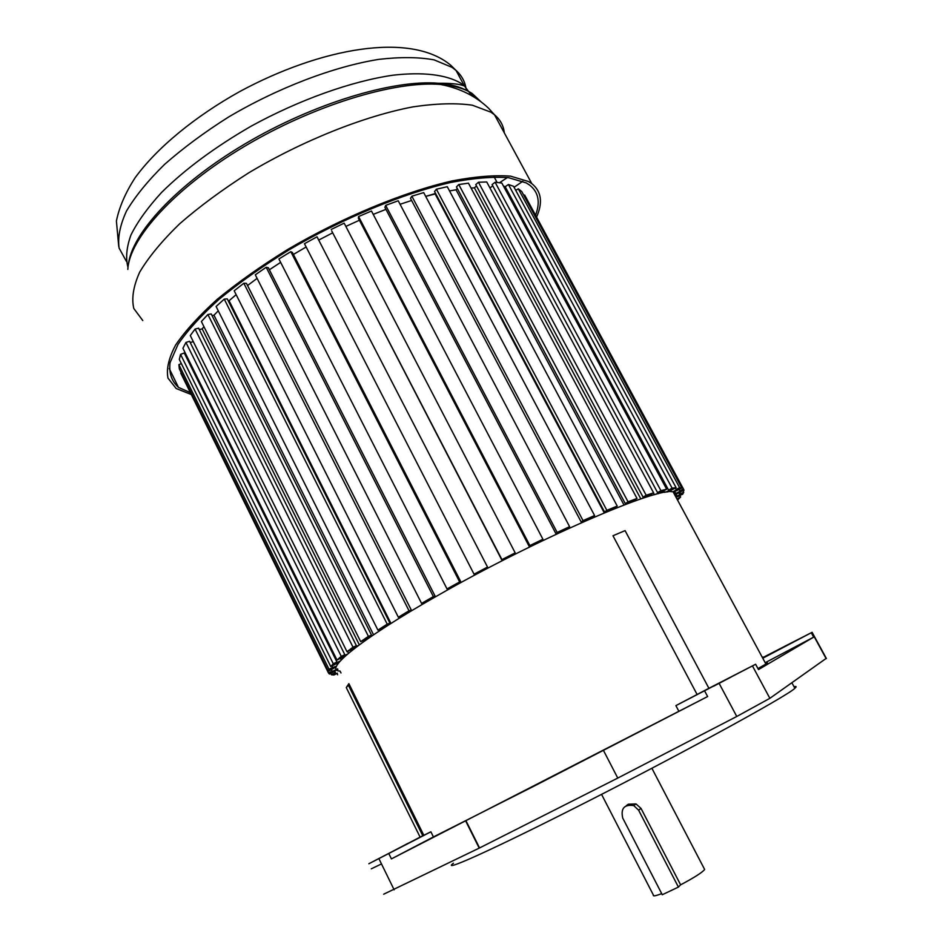 <?xml version="1.0" encoding="UTF-8"?>
<svg xmlns="http://www.w3.org/2000/svg" width="943" height="943" viewBox="0 0 943 943"><rect width="100%" height="100%" fill="white"/><g stroke="black" fill="none" stroke-linecap="round" stroke-linejoin="round"><path stroke-width="1.41" d="M762.663 658.025L764.089 657.283L762.074 656.941M763.559 657.2L812.1 632.305L762.769 658.226M433.426 836.936L533.962 786.167L707.627 696.547L391.416 858.896L433.426 836.936L430.892 831.809L368.831 863.753L423.784 835.215M765.186 662.717L813.679 637.126L758.49 669.577L755.626 664.261L675.895 705.623L678.712 710.975M675.895 705.623L697.101 694.496L612.974 535.754L625.079 530.626L708.9 688.296L755.626 664.261M757.96 668.599L765.905 664.037C768.144 662.646 768.05 662.469 765.622 663.507M675.883 496.996C677.286 494.144 676.379 492.446 673.149 491.916C658.992 486.175 535.836 539.219 437.234 595.799C360.037 639.578 322.435 670.603 340.069 671.074M349.193 684.288L346.281 687.577L348.875 683.651L423.808 835.262L430.892 831.809M383.671 894.212L479.551 847.946L617.771 778.069L736.766 716.48L769.865 698.327L826.292 658.32M391.416 858.896L388.87 853.71M408.225 843.207L388.787 853.403L408.225 843.207M813.679 637.126L811.298 632.765M707.627 696.547L704.716 691.078M617.771 778.069L603.496 750.487M697.101 694.496L708.9 688.296M713.686 686.186L731.568 676.803L713.686 686.186M625.079 530.626L612.974 535.754M453.442 863.21C440.841 872.652 485.798 852.861 566.79 812.017C669.966 760.188 788.242 695.639 794.866 688.26C796.776 686.622 796.517 686.127 794.065 686.775M704.221 868.668L704.633 869.458C702.37 872.416 694.354 877.544 680.61 884.829L641.016 808.387L636.018 803.943L628.356 804.19L626.282 805.687M601.551 794.348L653.369 895.025C652.745 896.463 655.515 896.003 661.691 893.634M622.734 818.064C620.588 808.399 624.266 804.249 633.755 805.593L638.611 810.19L678.406 887.08L662.269 894.742L622.734 818.064M680.61 884.829L678.406 887.08M337.641 674.764L336.969 673.42M341.001 672.96L340.117 671.31M337.429 673.172L333.963 674.988L331.417 674.764L330.734 673.396M331.417 674.764L334.906 672.937L334.07 671.239M334.906 672.937L335.673 673.007L334.659 670.945M337.912 669.306L332.855 671.852M333.044 672.229L329.437 674.045L328.47 672.96L180.797 373.18L181.327 372.921M328.47 672.96L332.101 671.133L331.417 669.754M332.101 671.133L331.523 669.707M332.384 671.463L337.547 668.858M336.227 666.937L328.317 671.263L179.359 368.925L178.887 364.658L329.036 669.294L332.726 667.503L332.007 666.041M328.317 671.263L329.036 669.294M181.362 363.609L178.887 364.658M332.726 667.503L336.545 666.135M337.335 664.697L336.675 663.353M339.209 662.175L330.793 666.607L179.311 359.448L180.561 354.368L333.268 663.742L336.946 662.033L184.262 352.988L180.561 354.368M330.793 666.607L333.268 663.742M336.946 662.033L336.191 662.894L340.223 661.019M185.688 353.861L184.84 354.167M341.201 659.982L340.482 658.532M345.763 655.633L337.005 660.076L182.918 348.273L185.936 342.427L341.26 656.34L344.843 654.748L189.602 341.283L185.936 342.427M337.005 660.076L341.26 656.34M344.843 654.748L343.558 655.88L347.484 654.136M193.28 341.602L190.227 342.557M348.497 653.275L347.602 651.472M355.9 647.381L346.989 651.719L190.286 335.555L195.071 329.06L353.012 647.169L356.419 645.743L198.608 328.176L195.071 329.06M346.989 651.719L353.012 647.169M356.419 645.743L354.603 647.122L358.316 645.554M359.307 644.823L202.179 328.883L199.315 329.602M203.924 326.655L202.179 328.883L203.924 326.655M369.526 637.539L360.686 641.664L201.378 321.528L207.896 314.514L368.407 636.372L371.542 635.158L211.22 313.936L207.896 314.514M360.686 641.664L368.407 636.372M371.542 635.158L369.208 636.749L372.626 635.429M373.546 634.804L213.967 315.221L212.034 315.563M218.269 310.836L213.967 315.221L218.269 310.836M386.477 626.293L377.907 630.101L216.1 306.487L224.257 299.12L387.208 624.16L389.966 623.193L227.263 298.872L224.257 299.12M377.907 630.101L387.208 624.16M389.966 623.193L387.16 624.985L390.178 623.924M390.991 623.417L229.078 300.734L228.23 300.805M236.139 294.664L229.078 300.734L236.139 294.664M406.398 613.881L398.347 617.241L234.194 290.786L243.824 283.242L409.026 610.793L411.337 610.121L246.441 283.348L243.824 283.242M398.347 617.241L409.026 610.793M411.337 610.121L408.13 612.054L410.653 611.312M411.325 610.911L411.018 610.31M257.097 278.385L247.537 285.529L257.097 278.385M428.888 600.585L421.568 603.402L255.294 274.814L266.185 267.282L433.379 596.613L435.159 596.247L268.331 267.741L266.185 267.282M421.568 603.402L433.379 596.613M435.159 596.247L431.623 598.286L433.58 597.874M269.368 269.792L280.637 262.366L269.368 269.792M453.383 586.735L447.017 588.927L278.916 258.971L290.798 251.663L459.654 581.961L460.868 581.925L292.401 252.476L290.798 251.663M447.017 588.927L459.654 581.961M460.868 581.925L457.084 584.012L458.416 583.965M306.145 247.007L293.414 254.445L306.145 247.007M479.28 572.707L474.046 574.193L304.459 243.707L317.025 236.811L487.767 567.545L317.025 236.811M474.046 574.193L487.177 567.25M487.767 567.545L483.842 569.619L484.502 569.949M332.702 232.827L319.04 239.899L332.702 232.827M505.872 558.869L505.884 558.197L501.912 560.213L331.7 230.894L501.924 559.612L515.184 552.869L344.16 223.149L331.252 229.444M501.912 560.213L501.924 559.612M515.184 552.869L511.141 556.193M359.424 220.238L345.857 226.414L359.424 220.238M532.441 545.596L533.149 544.594L529.235 546.492L358.399 218.281L358.576 216.548L529.872 545.573L542.909 539.231L371.471 211.02L358.576 216.548M529.235 546.492L529.872 545.573M542.909 539.231L537.628 543.074M385.958 209.358L373.216 214.379L385.958 209.358M558.291 533.255L559.647 531.935L555.91 533.667L384.897 207.342L385.675 205.374L557.16 532.453L569.607 526.677L398.217 200.765L385.675 205.374M555.91 533.667L557.16 532.453M569.607 526.677L563.242 530.944M411.619 200.482L400.056 204.277L411.619 200.482M581.725 521.856L582.031 522.446M582.727 522.139L584.695 520.548L581.23 522.068L410.5 198.348L411.843 196.191L583.033 520.619L594.585 515.538L423.702 192.608L411.843 196.191M581.23 522.068L583.033 520.619M594.585 515.538L587.324 520.112M435.572 193.456L425.694 196.38L435.147 193.975L604.286 512.874M605.147 512.52L607.669 510.705L604.546 511.99L434.534 191.488L436.397 189.213L606.844 510.328L617.229 506.073L447.288 186.714L436.397 189.213M604.546 511.99L606.844 510.328M617.229 506.073L609.284 510.823M457.32 188.529L456.047 189.802L449.528 190.91L456.047 189.802L624.018 505M625.032 504.611L628.014 502.619L625.315 503.633L456.447 186.891L458.769 184.545L628.038 501.817L637.02 498.458L468.447 183.166L458.769 184.545M625.315 503.633L628.038 501.817M637.02 498.458L628.627 503.267M476.51 186.007L474.4 187.846L471.064 188.058L474.4 187.846L640.839 498.93M641.983 498.541L645.342 496.431L643.102 497.161L475.755 184.592L478.466 182.235L646.179 495.24L653.593 492.824L486.729 181.964L478.466 182.235M643.102 497.161L646.179 495.24M653.593 492.824L644.953 497.574M653.452 492.906L654.442 494.733M655.703 494.391L659.334 492.222L657.601 492.659L492.093 184.569L495.099 182.258L660.925 490.666L666.666 489.217L501.829 183.048L495.099 182.258M492.776 185.83L489.971 187.987M657.601 492.659L660.925 490.666M666.666 489.217L658.014 493.802M663.813 490.926L664.615 492.399M665.994 492.187L669.813 489.995L668.599 490.148L505.2 186.714L508.43 184.498L672.1 488.144L676.096 487.649L513.534 186.29L508.43 184.498M505.825 187.881L504.811 188.576M668.599 490.148L672.1 488.144M676.096 487.649L667.62 491.975M670.449 490.348L671.216 491.763M672.807 491.869L676.709 489.712L675.235 488.144M676.025 489.582L679.597 487.614L518.296 188.812L515.75 190.392M679.597 487.614L681.86 488.038L521.738 191.535L518.296 188.812M681.86 488.038L673.326 492.246M673.856 491.963L674.952 493.991L680.044 491.279L679.113 489.558L679.868 490.902L683.439 488.993L524.65 195.024L523.86 195.46M683.439 488.993L684.017 490.277L680.268 491.798M680.469 492.175L675.212 494.497M675.742 496.737L679.927 494.592L678.83 492.564M679.927 494.592L679.325 492.305M680.233 493.967L683.734 492.175L683.015 490.82M683.734 492.175L682.685 494.25L679.019 495.676M679.208 496.042L676.001 497.22M676.968 499L680.657 496.985L679.938 495.664M680.657 496.985L677.534 500.061M522.811 181.28L514.065 187.28M494.108 176.895L497.114 182.494M507.405 177.543L499.436 182.765M505.283 186.867L503.362 185.889M535.553 215.216C540.492 202.191 538.524 192.16 529.671 185.111L526.277 182.93L508.595 177.697C492.989 176.518 473.81 178.086 451.084 182.4C403.215 193.339 342.545 218.422 288.617 250.119C262.484 266.315 239.322 282.688 219.118 299.249C201.154 315.469 187.445 330.521 178.003 344.419L170.046 362.69C168.856 373.11 171.661 381.337 178.486 387.396L190.368 392.618M191.323 394.539L176.176 388.516L167.995 378.131C166.168 369.114 168.714 358.069 175.657 344.997C185.217 330.922 199.114 315.669 217.314 299.226C237.801 282.44 261.282 265.843 287.78 249.423C342.462 217.291 403.969 191.889 452.44 180.856C475.449 176.506 494.839 174.938 510.623 176.164L528.469 181.504L531.817 183.649C541.423 191.382 543.003 202.533 536.567 217.09M785.802 645.731C768.368 654.713 762.357 658.073 780.45 648.737C800.147 638.494 801.927 637.492 785.802 645.731M346.281 687.577L420.048 836.995M378.968 858.778L394.139 889.815M479.221 848.111L465.783 821.176M371.294 868.821L381.491 863.929M826.174 658.674L811.864 632.447M752.514 666.029L769.865 698.327M736.766 716.48L719.226 683.557M466.101 821.011L479.551 847.946M641.016 808.387L638.611 810.19M422.747 835.71L348.368 685.16M466.207 89.927C465.359 82.265 461.964 75.758 456.035 70.419L452.027 67.342L434.134 59.88C418.81 57.051 400.374 56.886 378.85 59.362C333.739 66.564 277.831 87.817 228.347 117.156C204.372 132.338 183.107 148.086 164.53 164.436C147.98 180.691 135.309 196.227 126.503 211.008C120.056 225.047 117.592 237.4 119.101 248.092L126.362 261.294M128 267.435C125.49 258.17 126.492 247.302 131.006 234.842C137.619 221.617 147.803 207.495 161.536 192.49C185.087 169.198 214.933 147.108 251.097 126.197C299.32 99.758 351.385 81.251 392.96 75.204C423.042 71.774 446.122 74.686 460.479 82.996L464.428 85.966L471.854 95.75M477.759 99.428L469.803 92.273M467.516 90.905C460.184 86.803 450.506 84.257 438.46 83.255C393.266 79.365 313.477 103.376 245.298 143.713C177.048 184.026 131.407 233.652 128.378 264.842M504.328 132.916C503.55 125.725 500.285 119.678 494.521 114.798L490.961 112.205L472.313 105.192C456.07 102.881 436.291 103.435 412.999 106.865C364.045 116.154 302.656 140.578 248.657 172.875C222.56 189.484 199.527 206.47 179.594 223.845C161.948 240.984 148.64 257.085 139.694 272.126C133.364 286.224 131.407 298.353 133.812 308.514L142.794 320.573M127.824 269.427C129.297 238.508 174.538 188.128 243.813 146.778C312.993 105.392 394.704 80.52 440.664 84.469C454.113 85.577 464.616 88.595 472.172 93.51L480.883 101.667M773.272 652.415L794.548 641.393M673.149 491.916L765.905 664.037M826.398 658.509L812.1 632.305M791.908 682.803L794.866 688.26M704.633 869.458L651.884 768.262M636.018 803.943L633.755 805.593M118.735 246.429L116.402 221.004C119.254 207.047 125.49 192.655 135.097 177.791C156.915 147.839 194.623 116.708 239.828 91.506C320.372 48.046 410.311 31.461 450.754 65.244L456.035 70.419L464.428 85.966L461.787 85.141C457.025 83.809 449.257 83.184 438.46 83.255L440.664 84.469C459.913 88.241 475.873 96.162 488.557 108.233L494.521 114.798L531.817 183.649M169.233 368.572L178.486 387.396"/></g></svg>
